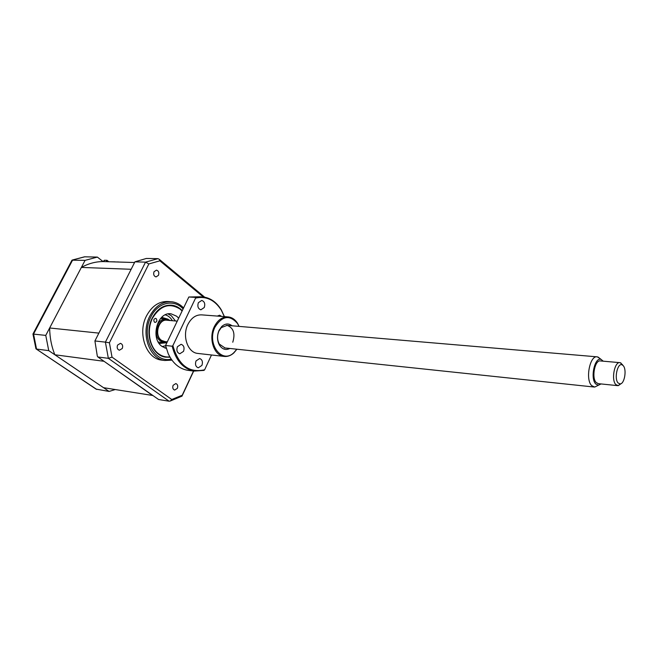 <?xml version="1.0" encoding="UTF-8"?>
<svg xmlns="http://www.w3.org/2000/svg" width="658" height="658" viewBox="0 0 658 658"><rect width="100%" height="100%" fill="white"/><g stroke="black" fill="none" stroke-linecap="round" stroke-linejoin="round"><path stroke-width="0.99" d="M152.911 395.516L103.545 387.685L54.853 354.769C51.497 346.421 49.761 337.488 49.654 327.98L81.362 267.428C88.378 263.554 95.607 261.596 103.051 261.563L97.384 257.089L84.553 256.809L72.405 260.009M97.384 257.089L85.071 260.362L45.764 335.399L48.741 350.632L109.096 391.436L115.191 389.552M109.096 391.436L96.06 389.108L36.165 348.962M85.071 260.362L71.985 260.173L32.974 333.984M45.764 335.399L32.949 334.042L35.96 348.822L96.742 389.429M48.741 350.632L36.527 349.061L33.55 334.017L72.651 259.992L84.931 256.768M108.784 261.736L107.007 260.321L104.425 260.247L103.742 261.58M107.007 260.321L106.316 261.662M103.133 261.563L104.425 260.247M182.003 310.428C179.075 307.434 175.702 305.69 171.886 305.197C163.702 304.646 157.155 308.915 152.253 318.011C144.168 333.351 151.908 355.633 165.479 357.146L170.019 357.212M177.364 388.352C178.154 385.917 177.635 384.321 175.818 383.565L173.128 385.292C172.338 387.718 172.848 389.322 174.658 390.087L177.364 388.352M122.273 348.485C123.145 345.869 122.528 344.15 120.43 343.336L117.576 345.08C116.705 347.695 117.313 349.414 119.402 350.237L122.273 348.485M158.471 275.332C159.302 272.618 158.636 270.882 156.464 270.134L154.038 271.713C153.199 274.419 153.865 276.154 156.028 276.919L158.471 275.332M170.183 301.652L168.596 301.545C159.376 300.945 152.006 305.748 146.471 315.963C137.325 333.236 146.076 358.339 161.366 360.082L162.855 360.263M183.335 307.664C180.012 304.284 176.196 302.318 171.87 301.767C162.658 301.158 155.28 305.986 149.744 316.235C140.59 333.565 149.325 358.742 164.623 360.485L171.944 360.156M193.51 371.046L182.225 395.236L171.754 399.496L112.024 357.138L108.356 358.33L97.877 356.981L97.31 356.118L94.916 340.951L105.403 342.135L145.533 262.147L157.986 258.652L146.339 258.462L134.915 261.835L145.533 262.147L148.856 263.94L159.869 260.823L159.228 259.293L157.986 258.652M97.877 356.981L158.594 399.505L169.122 401.216L170.249 401.026L171.754 399.496M134.915 261.835L94.916 340.951M159.869 260.823L203.223 296.931M112.024 357.138L109.417 342.777L105.403 342.135L108.356 358.33L169.122 401.216M109.417 342.777L148.856 263.94M181.501 396.412L182.225 395.236M181.855 310.732L180.053 309.079C169.476 302.466 160.289 305.509 152.483 318.192C146.471 330.258 149.407 347.153 158.545 353.774C162.024 356.307 165.791 357.343 169.83 356.891M156.201 318.637C157.352 320.553 156.991 321.811 155.107 322.428L154.482 322.157C153.322 320.249 153.684 318.982 155.568 318.365L156.201 318.637M166.293 348.444L162.057 346.462C149.859 338.352 157.591 311.144 171.212 313.866L176.624 316.202L178.408 317.913M168.07 313.948L171.368 315.774L175.431 320.972M166.096 347.72L164.796 347.992M160.544 342.473L158.191 341.897M165.602 345.738L162.197 346.56M169.41 320.462C165.035 318.661 161.416 320.265 158.553 325.274C154.424 333.03 159.927 343.961 166.844 341.987M166.507 342.695L163.727 342.818C156.629 340.03 154.556 334.034 157.501 324.813C159.779 320.569 162.839 318.595 166.68 318.883L170.471 320.553M98.544 333.771L131.304 268.982M152.689 395.548L103.602 360.987M161.473 318.513L166.013 318.826M103.051 261.563L134.569 262.517M81.362 267.428L130.81 269.27M54.853 354.769L103.701 361.25M49.654 327.98L98.535 333.08M116.252 261.958L118.604 261.966M110.791 261.794L115.125 261.859M165.24 314.861C168.218 315.675 170.595 317.625 172.38 320.709M623.225 365.684L622.279 364.927C617.656 362.106 613.824 378.769 618.142 383.022L620.19 383.927C624.549 383.853 626.934 369.459 623.225 365.684M621.177 383.573L618.281 385.662L615.822 384.576C610.969 379.863 614.646 361.102 620.091 362.665L622.608 364.787M619.721 362.632L600.499 360.946C594.964 359.391 591.271 377.898 596.222 382.561L598.361 383.655M603.221 361.184L601.198 359.49C594.783 356.356 589.872 378.432 595.786 384.017L598.344 385.259L601.083 383.935M597.974 385.44L594.684 387.077L591.682 385.629C585.044 379.46 589.963 354.794 597.365 356.866L600.096 358.643M165.01 341.601L161.695 340.449C153.857 335.769 158.488 318.53 167.074 320.257L176.879 321.096M229.889 348.469C225.743 350.484 222.256 349.357 219.418 345.088C217.025 340.49 216.901 335.58 219.056 330.374L221.672 326.565C225.176 323.432 228.639 323.168 232.06 325.792M232.768 342.218C235.408 333.507 233.541 327.898 227.158 325.373L221.277 327.61L218.95 330.999C217.041 335.621 217.148 339.972 219.279 344.052L224.987 347.95M239.002 326.376L237.522 323.539C229.716 314.557 222.207 315.741 215.001 327.084C206.365 344.011 222.272 364.631 234.001 352.524L236.814 349.209M236.913 349.217L233.82 352.943C230.703 355.739 227.339 356.883 223.736 356.381C213.916 355.336 208.397 338.451 214.253 326.763C217.831 319.788 222.585 316.514 228.532 316.942C232.134 317.477 235.103 319.541 237.439 323.119L239.101 326.384M221.573 316.408L219.64 315.215L217.304 316.079M204.251 307.541C205.378 303.848 204.539 301.479 201.735 300.426L198.362 302.696C197.236 306.381 198.066 308.75 200.855 309.811L204.251 307.541M183.524 351.364C184.668 347.745 183.87 345.384 181.131 344.299L177.421 346.7C176.27 350.319 177.06 352.68 179.79 353.782L183.524 351.364M201.916 365.412C203.026 361.884 202.269 359.589 199.662 358.52L196.026 360.921C194.916 364.442 195.656 366.745 198.255 367.822L201.916 365.412M198.403 353.494L197.425 353.387C187.604 352.343 182.052 335.851 187.884 324.46C191.445 317.666 196.191 314.475 202.138 314.902L227.479 316.86M224.345 316.621L221.335 310.222C214.771 299.892 206.184 295.845 195.582 298.074L172.889 345.59C178.474 365.206 189.06 373.267 204.646 369.78L211.489 354.983M200.863 296.774L188.838 296.997L195.516 297.408L202.968 296.898C210.535 297.942 216.638 302.261 221.277 309.844L224.427 316.63M204.646 369.78L203.972 370.388L193.88 371.096C182.99 368.636 175.76 360.345 172.199 346.215L165.553 345.483L168.209 353.691C172.643 363.068 178.992 368.579 187.234 370.224L189.043 370.462M188.838 296.997L165.553 345.483M195.516 297.408L195.582 298.074M172.889 345.59L172.199 346.215M182.85 308.66C173.671 298.716 157.624 302.499 150.871 316.942C140.483 336.378 154.12 363.693 171.187 359.079M165.923 342.81L159.187 343.476M161.695 317.321L168.185 319.253M161.366 360.082L164.623 360.485M159.228 259.293L204.638 297.153M193.674 371.071L182.25 395.581M182.085 396.083L170.249 401.026M170.233 313.784L171.212 313.866M159.91 342.407L163.727 342.818M160.429 318.669L162.855 318.562M622.279 364.927L620.79 362.887M601.198 359.49L598.007 357.031M596.855 356.817L226.566 325.323M594.026 387.019L224.419 347.893M166.935 341.806L164.442 341.543M598.344 385.259L594.684 387.077M617.566 385.637L597.99 383.622M620.19 383.927L618.281 385.662M221.277 327.61L221.672 326.565M234.001 352.524L233.82 352.943M223.736 356.381L197.425 353.387M193.88 371.096L187.234 370.224M237.522 323.539L237.439 323.119M219.279 344.052L219.418 345.088"/></g></svg>
